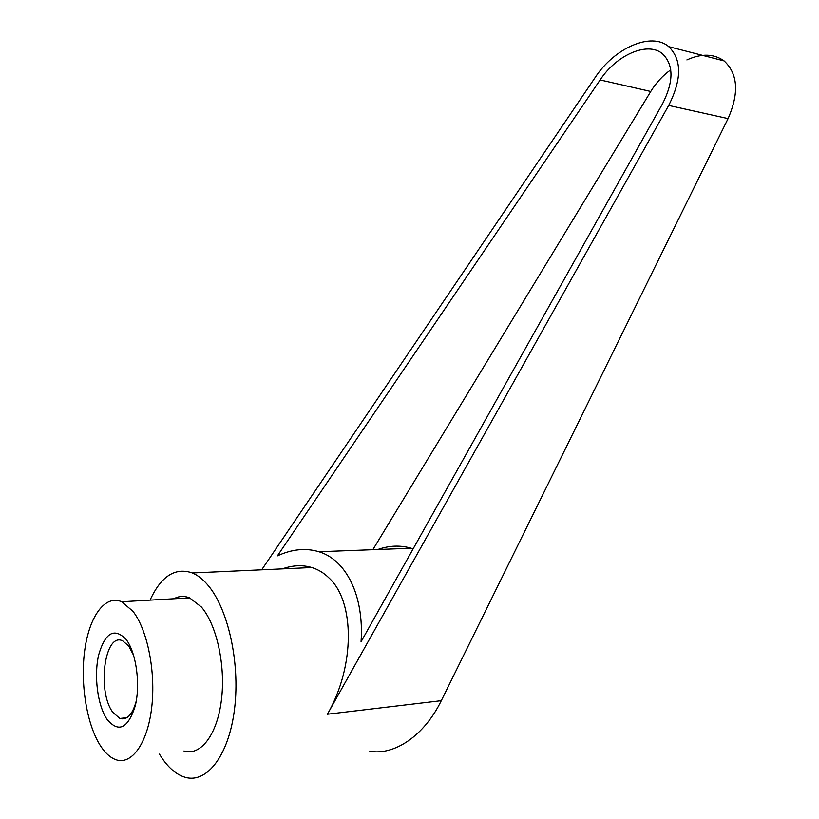 <?xml version="1.0" encoding="UTF-8"?>
<svg xmlns="http://www.w3.org/2000/svg" width="819" height="819" viewBox="0 0 819 819"><rect width="100%" height="100%" fill="white"/><g stroke="black" fill="none" stroke-linecap="round" stroke-linejoin="round"><path stroke-width="1.23" d="M150.051 600.122C161.077 576.115 175.194 567.065 192.404 572.962C197.502 575.122 202.426 578.91 207.176 584.316C227.682 607.278 240.274 661.803 234.603 708.455C229.085 755.231 206.828 784.049 184.91 777.211C176.853 774.733 169.42 768.662 162.612 759.018L159.418 754.125M686.895 59.92C701.504 53.317 713.902 53.634 724.078 60.893C737.929 73.751 739.27 92.987 728.071 118.601L441.287 700.685C424.498 735.36 394.563 755.753 369.819 751.248M724.078 60.893L668.744 46.663C681.93 59.654 681.92 79.248 668.693 105.426L327.416 714.229C355.221 666.093 354.781 601.576 329.136 578.071C324.007 573.003 318.243 569.492 311.824 567.526C302.518 564.762 292.69 565.212 282.33 568.867M132.883 611.23C147.41 629.596 155.958 671.877 151.689 707.606C147.533 743.427 131.593 765.427 115.878 759.704C110.422 757.739 105.354 753.224 100.696 746.15C86.63 724.702 80.057 683.169 84.818 649.641C89.496 616.052 105.18 594.44 121.683 601.75L132.883 611.23M173.833 598.771C178.9 596.017 184.162 595.71 189.609 597.87L201.392 607.002C216.697 624.733 225.778 665.581 221.406 700.194C217.158 734.889 200.512 756.357 183.978 750.982M133.63 655.374L128.716 646.007L122.676 640.847C104.699 631.715 96.734 691.031 112.827 712.335L119.83 718.468C127.047 720.454 132.524 714.629 136.261 701.003M126.146 639.455C136.21 652.548 140.653 684.336 135.207 706.07C127.918 728.623 118.54 733.066 107.074 719.399C97.522 705.425 93.765 675.665 98.689 654.811C105.241 632.463 114.394 627.344 126.146 639.455M662.54 103.778L361.056 641.768C364.24 595.546 346.058 559.786 318.919 551.74C305.804 547.778 291.963 549.15 277.416 555.855L600.122 79.934C616.492 54.863 647.819 41.093 662.479 53.767C673.781 64.803 673.802 81.47 662.54 103.778M670.751 69.84C662.806 75.471 656.152 82.688 650.757 91.472L372.84 549.692M377.805 549.498C389.24 545.485 400.378 545.055 411.22 548.239L413.124 548.853M668.744 46.663C651.433 31.572 614.455 47.911 595.218 77.406L261.691 569.809M327.416 714.229L441.287 700.685M600.122 79.934L650.757 91.472M668.693 105.426L728.071 118.601M411.22 548.239L318.919 551.74M126.873 717.69L119.83 718.468M189.609 597.87L121.683 601.75M311.824 567.526L192.404 572.962"/></g></svg>

